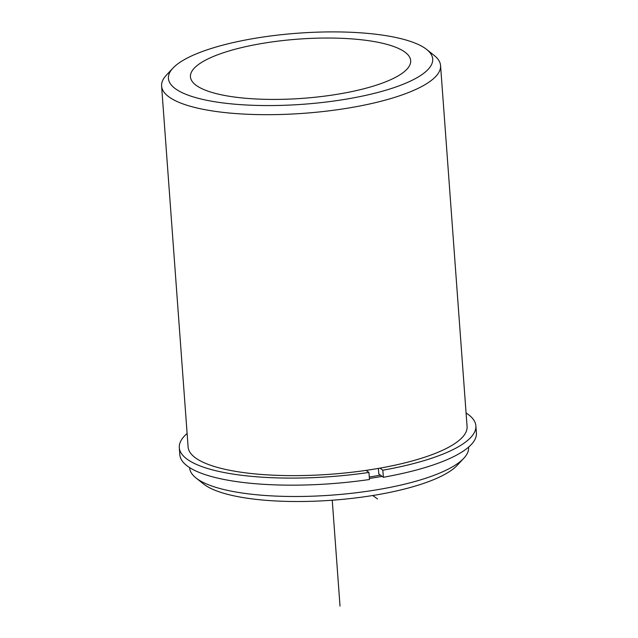 <?xml version="1.0" encoding="UTF-8"?>
<svg xmlns="http://www.w3.org/2000/svg" width="638" height="638" viewBox="0 0 638 638"><rect width="100%" height="100%" fill="white"/><g stroke="black" fill="none" stroke-linecap="round" stroke-linejoin="round"><path stroke-width="0.96" d="M369.29 477.025A134.706 36.222 -4.2 0 0 380.4 475.15M226.41 95.788A110.414 29.691 -4.2 0 0 346.067 92.733A110.414 29.691 -4.2 0 0 410.681 60.642A110.414 29.691 -4.2 0 0 374.713 41.669A110.414 29.691 -4.2 0 0 255.056 44.724A110.414 29.691 -4.2 0 0 190.443 76.815A110.414 29.691 -4.2 0 0 226.41 95.788M172.946 68.122L166.382 75.164A139.858 37.61 -4.2 0 0 161.597 86.042L188.106 446.999A139.858 37.61 -4.2 0 0 233.66 471.035A139.858 37.61 -4.2 0 0 385.232 467.168A139.858 37.61 -4.2 0 0 467.072 426.511L440.563 65.555A139.858 37.61 -4.2 0 0 434.247 55.49L426.718 49.493A132.497 35.632 -4.2 0 0 389.547 36.262A132.497 35.632 -4.2 0 0 172.946 68.122A132.497 35.632 -4.2 0 0 211.577 101.203A132.497 35.632 -4.2 0 0 371.595 94.017A132.497 35.632 -4.2 0 0 426.718 49.493M369.394 478.46A139.858 37.61 -4.2 0 0 382.082 476.355M189.622 467.614L189.638 467.861A139.858 37.61 -4.2 0 0 195.954 477.926A139.858 37.61 -4.2 0 0 235.191 491.89A139.858 37.61 -4.2 0 0 463.826 458.251A139.858 37.61 -4.2 0 0 468.603 447.374L468.587 447.126M195.954 477.926L203.482 483.923A132.497 35.632 -4.2 0 0 240.654 497.154A132.497 35.632 -4.2 0 0 457.255 465.293L463.826 458.251M161.597 86.042A139.858 37.61 -4.2 0 0 207.151 110.071A139.858 37.61 -4.2 0 0 358.723 106.211A139.858 37.61 -4.2 0 0 440.563 65.555M179.302 447.645A148.686 39.987 175.8 0 0 368.955 472.439L369.474 479.505A148.686 39.987 175.8 0 1 179.82 454.719L179.302 447.645A148.686 39.987 175.8 0 1 187.117 433.457M466.075 412.977A148.686 39.987 175.8 0 1 475.876 425.865A148.686 39.987 175.8 0 1 382.832 470.198L383.358 477.264A148.686 39.987 175.8 0 0 476.403 432.939L475.876 425.865M379.961 468.14L382.832 470.198M378.39 468.412L378.797 474.01L383.358 477.264M368.955 472.439L366.076 470.373M372.736 495.519L377.529 498.948M332.246 500.224L340.022 606.1"/></g></svg>
